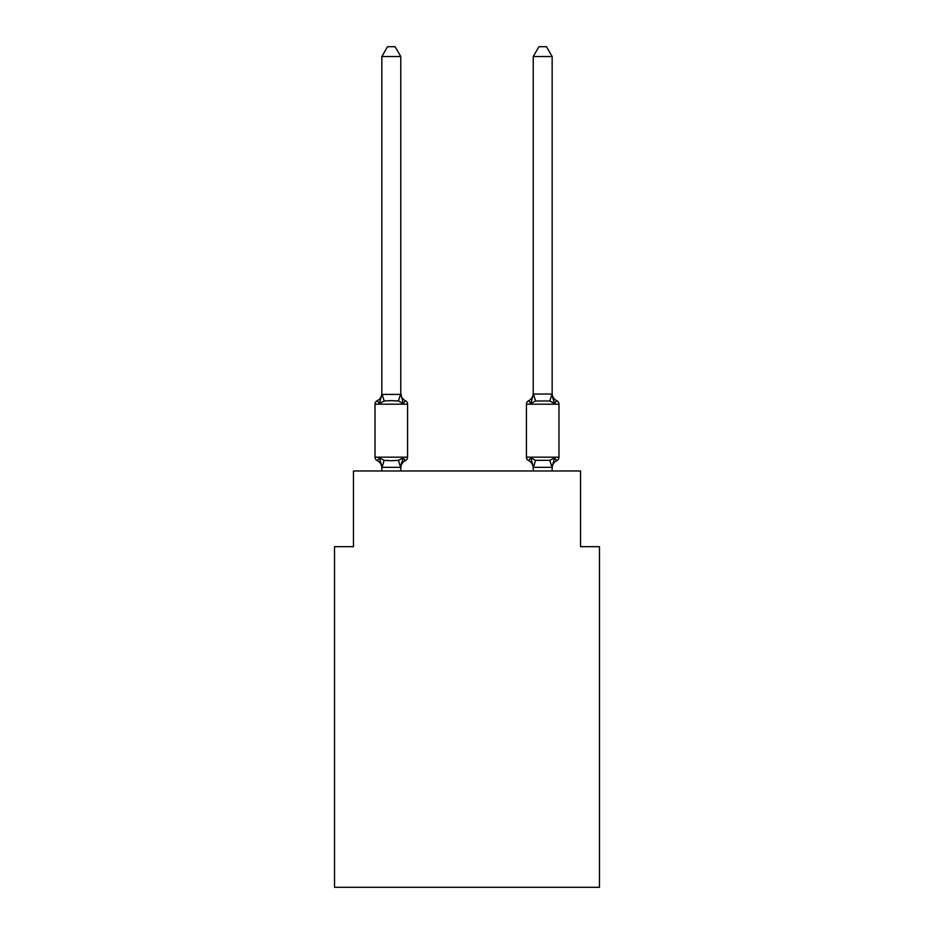 <?xml version="1.0" encoding="UTF-8"?>
<svg xmlns="http://www.w3.org/2000/svg" width="934" height="934" viewBox="0 0 934 934"><rect width="100%" height="100%" fill="white"/><g stroke="black" fill="none" stroke-linecap="round" stroke-linejoin="round"><path stroke-width="1.4" d="M599.465 887.3L599.465 546.67L580.539 546.67L580.539 470.969L353.461 470.969L353.461 546.67L334.535 546.67L334.535 887.3L599.465 887.3M556.839 460.567A3.783 3.783 0 0 0 558.976 457.158A3.783 3.783 0 0 1 556.839 460.567L555.765 460.042L556.839 460.567A3.783 3.783 0 0 0 558.976 457.158A3.783 3.783 0 0 1 556.839 460.567A3.783 3.783 0 0 0 558.976 457.158A3.783 3.783 0 0 1 556.839 460.567L555.765 460.042L556.839 460.567A3.783 3.783 0 0 0 558.976 457.158A3.783 3.783 0 0 1 556.839 460.567A3.783 3.783 0 0 0 558.976 457.158A3.783 3.783 0 0 1 556.839 460.567L555.765 460.042L556.839 460.567A3.783 3.783 0 0 0 558.976 457.158A3.783 3.783 0 0 1 556.839 460.567A3.783 3.783 0 0 0 558.976 457.158A3.783 3.783 0 0 1 556.839 460.567L555.765 460.042L556.839 460.567A3.783 3.783 0 0 0 558.976 457.158A3.783 3.783 0 0 1 556.839 460.567A3.783 3.783 0 0 0 558.976 457.158A3.783 3.783 0 0 1 556.839 460.567L555.765 460.042L556.839 460.567A3.783 3.783 0 0 0 558.976 457.158A3.783 3.783 0 0 1 556.839 460.567A3.783 3.783 0 0 0 558.976 457.158A3.783 3.783 0 0 1 556.839 460.567L555.765 460.042L556.839 460.567A3.783 3.783 0 0 0 558.976 457.158A3.783 3.783 0 0 1 556.839 460.567A3.783 3.783 0 0 0 558.976 457.158A3.783 3.783 0 0 1 556.839 460.567L555.765 460.042L556.839 460.567A3.783 3.783 0 0 0 558.976 457.158A3.783 3.783 0 0 1 556.839 460.567A3.783 3.783 0 0 0 558.976 457.158A3.783 3.783 0 0 1 556.839 460.567L555.765 460.042L556.839 460.567A3.783 3.783 0 0 0 558.976 457.158A3.783 3.783 0 0 1 556.839 460.567A3.783 3.783 0 0 0 558.976 457.158A3.783 3.783 0 0 1 556.839 460.567L555.765 460.042L556.839 460.567A3.783 3.783 0 0 0 558.976 457.158A3.783 3.783 0 0 1 556.839 460.567A3.783 3.783 0 0 0 558.976 457.158A3.783 3.783 0 0 1 556.839 460.567L554.527 457.905L556.839 460.567A8.324 8.324 0 0 0 552.157 468.051L552.157 468.051M552.543 397.254L554.527 403.43L556.839 400.768A3.783 3.783 0 0 1 558.976 404.177A3.783 3.783 0 0 0 556.839 400.768L554.527 403.43L552.543 397.254L554.527 403.43L556.839 400.768A3.783 3.783 0 0 1 558.976 404.177A3.783 3.783 0 0 0 556.839 400.768L554.527 403.43L556.839 400.768A3.783 3.783 0 0 1 558.976 404.177A3.783 3.783 0 0 0 556.839 400.768L554.527 403.43L552.543 397.254L554.527 403.43L556.839 400.768A3.783 3.783 0 0 1 558.976 404.177A3.783 3.783 0 0 0 556.839 400.768L554.527 403.43L556.839 400.768A3.783 3.783 0 0 1 558.976 404.177A3.783 3.783 0 0 0 556.839 400.768L554.527 403.43L552.543 397.254L554.527 403.43L556.839 400.768A3.783 3.783 0 0 1 558.976 404.177A3.783 3.783 0 0 0 556.839 400.768L554.527 403.43L556.839 400.768A3.783 3.783 0 0 1 558.976 404.177A3.783 3.783 0 0 0 556.839 400.768L554.527 403.43L552.543 397.254L554.527 403.43L556.839 400.768A3.783 3.783 0 0 1 558.976 404.177A3.783 3.783 0 0 0 556.839 400.768L554.527 403.43L556.839 400.768A3.783 3.783 0 0 1 558.976 404.177A3.783 3.783 0 0 0 556.839 400.768L554.527 403.43L552.543 397.254L554.527 403.43L556.839 400.768A3.783 3.783 0 0 1 558.976 404.177A3.783 3.783 0 0 0 556.839 400.768L554.527 403.43L556.839 400.768A3.783 3.783 0 0 1 558.976 404.177A3.783 3.783 0 0 0 556.839 400.768L554.527 403.43L552.543 397.254L554.527 403.43L556.839 400.768A3.783 3.783 0 0 1 558.976 404.177A3.783 3.783 0 0 0 556.839 400.768L554.527 403.43L556.839 400.768A3.783 3.783 0 0 1 558.976 404.177A3.783 3.783 0 0 0 556.839 400.768L554.527 403.43L552.543 397.254L554.527 403.43L556.839 400.768A3.783 3.783 0 0 1 558.976 404.177A3.783 3.783 0 0 0 556.839 400.768L554.527 403.43L556.839 400.768A3.783 3.783 0 0 1 558.976 404.177A3.783 3.783 0 0 0 556.839 400.768L554.527 403.43L552.543 397.254L554.527 403.43L556.839 400.768A3.783 3.783 0 0 1 558.976 404.177A3.783 3.783 0 0 0 556.839 400.768L554.527 403.43L556.839 400.768A3.783 3.783 0 0 1 558.976 404.177A3.783 3.783 0 0 0 556.839 400.768L554.527 403.43L552.543 397.254L554.527 403.43L556.839 400.768A3.783 3.783 0 0 1 558.976 404.177A3.783 3.783 0 0 0 556.839 400.768L554.527 403.43L556.839 400.768A3.783 3.783 0 0 1 558.976 404.177A3.783 3.783 0 0 0 556.839 400.768L554.527 403.43L549.799 401.001L535.602 401.001L530.874 403.43L528.551 400.768A3.783 3.783 0 0 0 526.426 404.177L526.426 457.158A3.783 3.783 0 0 0 528.551 460.567L530.874 457.905L528.551 460.567A8.324 8.324 0 0 1 533.232 468.051L533.232 466.93L533.232 468.051A8.324 8.324 0 0 0 528.551 460.567L530.874 457.905L528.551 460.567A8.324 8.324 0 0 1 533.232 468.051A8.324 8.324 0 0 0 528.551 460.567L530.874 457.905L528.551 460.567A8.324 8.324 0 0 1 533.232 468.051A8.324 8.324 0 0 0 528.551 460.567L530.874 457.905L528.551 460.567A8.324 8.324 0 0 1 533.232 468.051A8.324 8.324 0 0 0 528.551 460.567L530.874 457.905L528.551 460.567A8.324 8.324 0 0 1 533.232 468.051A8.324 8.324 0 0 0 528.551 460.567L530.874 457.905L528.551 460.567A8.324 8.324 0 0 1 533.232 468.051A8.324 8.324 0 0 0 528.551 460.567L530.874 457.905L528.551 460.567A8.324 8.324 0 0 1 533.232 468.051A8.324 8.324 0 0 0 528.551 460.567L530.874 457.905L528.551 460.567A8.324 8.324 0 0 1 533.232 468.051A8.324 8.324 0 0 0 528.551 460.567L530.874 457.905L528.551 460.567A8.324 8.324 0 0 1 533.232 468.051A8.324 8.324 0 0 0 528.551 460.567L530.874 457.905L528.551 460.567L530.874 457.905L535.602 460.334L549.799 460.334L554.527 457.905L552.006 467.327L533.384 467.327L530.874 457.905L528.551 460.567A8.324 8.324 0 0 1 533.232 468.051M556.839 400.768A8.324 8.324 0 0 1 552.157 393.284L552.157 56.542L533.232 56.542L533.232 394.055L552.157 394.055M533.232 394.055L533.232 393.284A8.324 8.324 0 0 1 528.551 400.768L530.874 403.43L528.551 400.768A3.783 3.783 0 0 0 526.426 404.177A3.783 3.783 0 0 1 528.551 400.768L530.874 403.43L528.551 400.768A3.783 3.783 0 0 0 526.426 404.177A3.783 3.783 0 0 1 528.551 400.768L530.874 403.43L528.551 400.768A3.783 3.783 0 0 0 526.426 404.177A3.783 3.783 0 0 1 528.551 400.768L530.874 403.43L528.551 400.768A3.783 3.783 0 0 0 526.426 404.177A3.783 3.783 0 0 1 528.551 400.768L530.874 403.43L528.551 400.768A3.783 3.783 0 0 0 526.426 404.177A3.783 3.783 0 0 1 528.551 400.768L530.874 403.43L528.551 400.768A3.783 3.783 0 0 0 526.426 404.177A3.783 3.783 0 0 1 528.551 400.768L530.874 403.43L528.551 400.768A3.783 3.783 0 0 0 526.426 404.177A3.783 3.783 0 0 1 528.551 400.768L530.874 403.43L528.551 400.768A3.783 3.783 0 0 0 526.426 404.177A3.783 3.783 0 0 1 528.551 400.768L530.874 403.43L528.551 400.768A3.783 3.783 0 0 0 526.426 404.177A3.783 3.783 0 0 1 528.551 400.768L530.874 403.43L528.551 400.768L530.874 403.43L531.75 400.441M379.473 457.905L377.161 460.567A3.783 3.783 0 0 1 375.024 457.158L407.574 457.158A3.783 3.783 0 0 1 405.449 460.567L404.375 460.042L405.449 460.567A3.783 3.783 0 0 0 407.574 457.158A3.783 3.783 0 0 1 405.449 460.567L403.126 457.905L405.449 460.567A8.324 8.324 0 0 0 400.768 468.051L401.655 462.482L400.616 467.327L381.994 467.327L379.473 457.905L377.161 460.567A3.783 3.783 0 0 1 375.024 457.158A3.783 3.783 0 0 0 377.161 460.567L379.473 457.905L377.161 460.567A3.783 3.783 0 0 1 375.024 457.158A3.783 3.783 0 0 0 377.161 460.567L379.473 457.905L377.161 460.567A3.783 3.783 0 0 1 375.024 457.158A3.783 3.783 0 0 0 377.161 460.567L379.473 457.905L377.161 460.567A3.783 3.783 0 0 1 375.024 457.158A3.783 3.783 0 0 0 377.161 460.567L379.473 457.905L377.161 460.567A3.783 3.783 0 0 1 375.024 457.158A3.783 3.783 0 0 0 377.161 460.567L379.473 457.905L377.161 460.567A3.783 3.783 0 0 1 375.024 457.158A3.783 3.783 0 0 0 377.161 460.567L379.473 457.905L377.161 460.567A3.783 3.783 0 0 1 375.024 457.158A3.783 3.783 0 0 0 377.161 460.567L379.473 457.905L377.161 460.567A3.783 3.783 0 0 1 375.024 457.158A3.783 3.783 0 0 0 377.161 460.567L379.473 457.905L377.161 460.567A3.783 3.783 0 0 1 375.024 457.158A3.783 3.783 0 0 0 377.161 460.567L379.473 457.905L377.161 460.567L379.473 457.905L384.201 460.334L391.299 460.719L398.398 460.334L403.126 457.905L405.449 460.567A3.783 3.783 0 0 0 407.574 457.158A3.783 3.783 0 0 1 405.449 460.567L403.126 457.905L405.449 460.567A3.783 3.783 0 0 0 407.574 457.158A3.783 3.783 0 0 1 405.449 460.567L403.126 457.905L405.449 460.567A3.783 3.783 0 0 0 407.574 457.158A3.783 3.783 0 0 1 405.449 460.567L403.126 457.905L405.449 460.567A3.783 3.783 0 0 0 407.574 457.158A3.783 3.783 0 0 1 405.449 460.567L403.126 457.905L405.449 460.567A3.783 3.783 0 0 0 407.574 457.158A3.783 3.783 0 0 1 405.449 460.567L403.126 457.905L405.449 460.567A3.783 3.783 0 0 0 407.574 457.158A3.783 3.783 0 0 1 405.449 460.567L403.126 457.905L405.449 460.567A3.783 3.783 0 0 0 407.574 457.158A3.783 3.783 0 0 1 405.449 460.567L403.126 457.905L405.449 460.567A3.783 3.783 0 0 0 407.574 457.158A3.783 3.783 0 0 1 405.449 460.567L403.126 457.905L405.449 460.567A3.783 3.783 0 0 0 407.574 457.158L407.574 404.177A3.783 3.783 0 0 0 405.449 400.768A3.783 3.783 0 0 1 407.574 404.177L375.024 404.177A3.783 3.783 0 0 1 377.161 400.768L379.473 403.43L377.161 400.768A8.324 8.324 0 0 0 381.843 393.284L381.843 394.405L400.768 394.405L400.768 393.284L403.126 403.43L405.449 400.768A3.783 3.783 0 0 1 407.574 404.177A3.783 3.783 0 0 0 405.449 400.768L403.126 403.43L405.449 400.768A3.783 3.783 0 0 1 407.574 404.177A3.783 3.783 0 0 0 405.449 400.768L403.126 403.43L405.449 400.768A3.783 3.783 0 0 1 407.574 404.177A3.783 3.783 0 0 0 405.449 400.768L403.126 403.43L405.449 400.768A3.783 3.783 0 0 1 407.574 404.177A3.783 3.783 0 0 0 405.449 400.768L403.126 403.43L405.449 400.768A3.783 3.783 0 0 1 407.574 404.177A3.783 3.783 0 0 0 405.449 400.768L403.126 403.43L405.449 400.768A3.783 3.783 0 0 1 407.574 404.177A3.783 3.783 0 0 0 405.449 400.768L403.126 403.43L405.449 400.768A3.783 3.783 0 0 1 407.574 404.177A3.783 3.783 0 0 0 405.449 400.768L403.126 403.43L405.449 400.768A3.783 3.783 0 0 1 407.574 404.177A3.783 3.783 0 0 0 405.449 400.768L403.126 403.43L405.449 400.768A3.783 3.783 0 0 1 407.574 404.177A3.783 3.783 0 0 0 405.449 400.768L403.126 403.43L405.449 400.768L403.126 403.43L398.398 401.001L391.299 400.616L384.201 401.001L379.473 403.43L381.843 394.405M381.843 468.051L381.843 468.051A8.324 8.324 0 0 0 377.161 460.567M400.768 394.055L400.768 56.542L381.843 56.542L381.843 394.055M533.232 467.269L533.232 470.969M375.024 404.177L375.024 457.158M400.768 470.969L400.768 467.269M381.843 470.969L381.843 467.269M401.655 462.482L400.768 466.93L403.126 457.905L405.449 460.567M400.768 393.284A8.324 8.324 0 0 0 405.449 400.768M381.843 56.542L387.528 46.7L395.082 46.7L400.768 56.542M526.426 404.177L558.976 404.177L558.976 457.158L526.426 457.158M552.157 470.969L552.157 467.269M554.527 403.43L552.157 394.405M533.232 394.405L530.874 403.43M533.232 56.542L538.918 46.7L546.472 46.7L552.157 56.542M384.201 460.334L381.994 467.327M398.398 460.334L400.616 467.327M381.994 394.008L384.201 401.001M400.616 394.008L398.398 401.001M552.006 467.327L549.799 460.334M533.384 467.327L535.602 460.334M549.799 401.001L552.006 394.008M535.602 401.001L533.384 394.008"/></g></svg>
